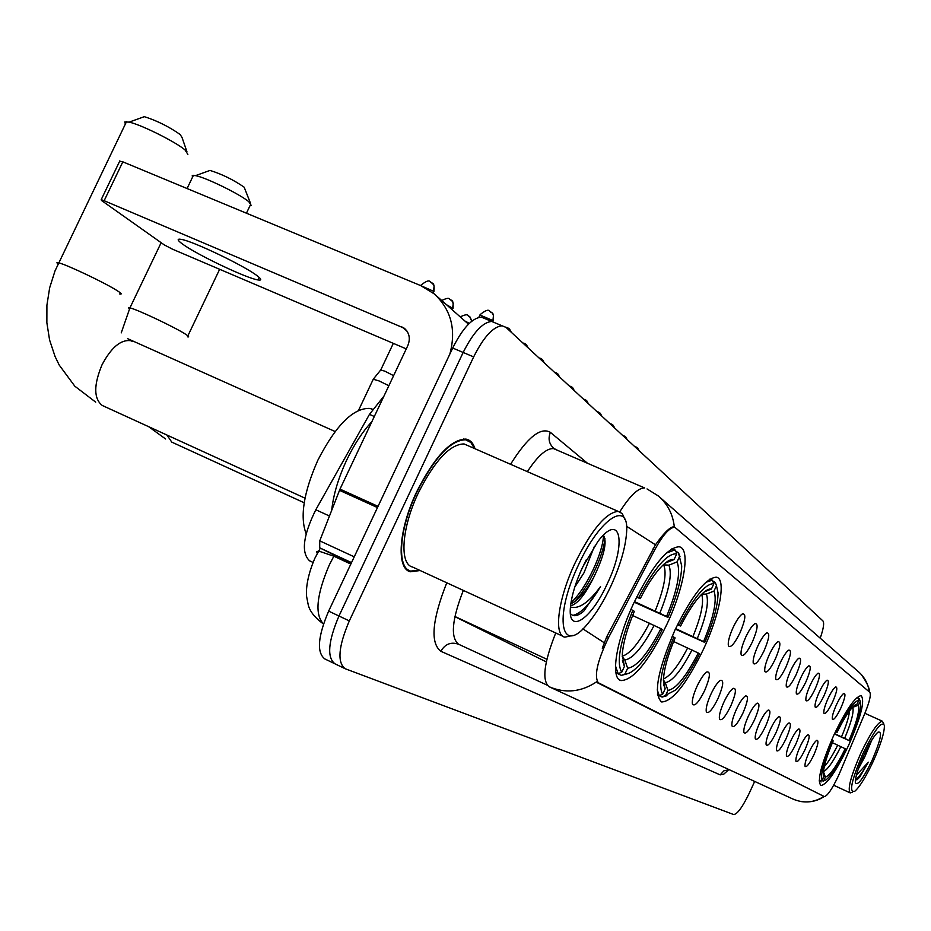 <?xml version="1.0" encoding="UTF-8"?>
<svg xmlns="http://www.w3.org/2000/svg" width="931" height="931" viewBox="0 0 931 931"><rect width="100%" height="100%" fill="white"/><g stroke="black" fill="none" stroke-linecap="round" stroke-linejoin="round"><path stroke-width="1.4" d="M703.568 649.07C719.954 614.262 726.599 578.128 716.183 577.173C705.489 578.256 691.756 595.875 674.963 630.031C657.565 670.669 653.143 694.642 661.708 701.962C672.682 701.404 686.636 683.773 703.568 649.07M666.771 624.585C684.518 587.03 691.011 547.649 678.839 546.765C666.759 547.963 651.805 566.618 633.953 602.753C616.101 640.516 610.108 678.594 621.012 680.584C633.429 680.142 648.686 661.476 666.771 624.585M848.537 745.522C861.012 716.951 865.202 700.333 861.094 695.655C855.112 696.621 845.953 709.934 833.629 735.595C821.177 764.223 816.929 780.853 820.909 785.508C827.019 784.589 836.236 771.264 848.537 745.522M836.422 704.79C839.39 698.529 841.857 694.724 843.812 693.397C846 693.374 845.011 698.273 840.821 708.072C836.643 716.661 833.827 720.373 832.372 719.197C831.883 716.823 833.233 712.029 836.422 704.79M828.043 698.529C831.057 692.187 833.571 688.323 835.584 686.938C837.9 686.88 836.922 691.884 832.628 701.951C828.334 710.737 825.436 714.508 823.935 713.251C823.423 710.795 824.796 705.884 828.043 698.529M819.303 692.001C822.352 685.577 824.924 681.643 827.007 680.212C829.463 680.107 828.485 685.216 824.086 695.562C819.687 704.569 816.708 708.398 815.149 707.048C814.613 704.511 815.998 699.484 819.303 692.001M810.179 685.181C813.275 678.676 815.893 674.672 818.058 673.194C820.653 673.02 819.687 678.268 815.172 688.905C810.657 698.122 807.584 702.021 805.967 700.577C805.408 697.936 806.816 692.804 810.179 685.181M800.648 678.059C803.779 671.472 806.455 667.399 808.69 665.851C811.448 665.63 810.505 670.995 805.862 681.957C801.219 691.407 798.065 695.352 796.377 693.804C795.796 691.07 797.227 685.821 800.648 678.059M790.675 670.611C793.852 663.931 796.587 659.8 798.903 658.194C801.824 657.891 800.904 663.396 796.133 674.684C791.362 684.378 788.103 688.393 786.346 686.729C785.741 683.889 787.184 678.513 790.675 670.611M780.248 662.802C783.448 656.052 786.253 651.84 788.65 650.164C791.757 649.791 790.861 655.424 785.95 667.073C781.039 677.023 777.676 681.108 775.849 679.327C775.22 676.36 776.687 670.855 780.248 662.802M769.297 654.633C772.555 647.801 775.418 643.519 777.885 641.762C781.214 641.296 780.341 647.08 775.29 659.101C770.228 669.331 766.748 673.485 764.851 671.554C764.2 668.481 765.678 662.837 769.297 654.633M757.822 646.056C761.116 639.143 764.037 634.779 766.597 632.964C770.146 632.382 769.309 638.317 764.107 650.746C758.881 661.266 755.285 665.479 753.307 663.407C752.632 660.195 754.133 654.412 757.822 646.056M745.766 637.037C749.083 630.066 752.073 625.62 754.738 623.712C758.521 623.014 757.741 629.112 752.364 641.983C746.976 652.806 743.252 657.088 741.192 654.842C740.471 651.491 742.007 645.555 745.766 637.037M733.081 627.564C736.444 620.512 739.493 615.996 742.24 613.995C746.313 613.157 745.568 619.418 740.029 632.754C734.454 643.903 730.591 648.267 728.438 645.823C727.693 642.332 729.241 636.245 733.081 627.564M809.109 752.097C812.193 745.603 814.753 741.67 816.79 740.308C818.989 740.296 818.012 745.161 813.857 754.89C809.493 763.804 806.572 767.621 805.082 766.341C804.617 763.955 805.955 759.207 809.109 752.097M800.043 746.767C803.174 740.18 805.792 736.177 807.899 734.768C810.226 734.722 809.26 739.691 805.001 749.676C800.52 758.812 797.518 762.687 795.97 761.314C795.481 758.846 796.843 753.994 800.043 746.767M790.594 741.204C793.771 734.524 796.447 730.451 798.623 728.996C801.091 728.903 800.136 733.977 795.761 744.241C791.164 753.598 788.068 757.543 786.462 756.077C785.962 753.516 787.335 748.559 790.594 741.204M780.725 735.397C783.937 728.624 786.683 724.481 788.941 722.968C791.548 722.817 790.605 728.019 786.125 738.574C781.4 748.163 778.2 752.178 776.535 750.595C776.012 747.942 777.408 742.868 780.725 735.397M770.403 729.322C773.661 722.456 776.466 718.243 778.805 716.661C781.575 716.451 780.655 721.781 776.047 732.639C771.182 742.496 767.889 746.569 766.155 744.87C765.619 742.112 767.028 736.933 770.403 729.322M759.603 722.968C762.908 716.009 765.782 711.715 768.203 710.074C771.147 709.794 770.251 715.252 765.503 726.448C760.499 736.561 757.101 740.704 755.297 738.877C754.738 736.002 756.17 730.707 759.603 722.968M748.28 716.311C751.643 709.259 754.576 704.883 757.089 703.173C760.22 702.824 759.347 708.41 754.471 719.954C749.315 730.358 745.801 734.571 743.927 732.592C743.345 729.613 744.8 724.178 748.28 716.311M736.421 709.329C739.819 702.195 742.833 697.726 745.44 695.946C748.768 695.504 747.93 701.241 742.915 713.146C737.585 723.853 733.954 728.135 731.999 725.994C731.394 722.898 732.872 717.336 736.421 709.329M723.957 701.997C727.414 694.77 730.486 690.22 733.197 688.358C736.758 687.811 735.956 693.7 730.777 706.012C725.272 717.033 721.513 721.385 719.477 719.069C718.848 715.834 720.35 710.144 723.957 701.997M710.865 694.293C714.356 686.973 717.51 682.342 720.315 680.386C724.132 679.723 723.364 685.763 718.034 698.518C712.343 709.876 708.433 714.298 706.315 711.796C705.675 708.41 707.188 702.579 710.865 694.293M697.075 686.182C700.612 678.78 703.836 674.056 706.745 672.007C710.842 671.216 710.132 677.419 704.627 690.627C698.727 702.346 694.677 706.85 692.455 704.115C691.791 700.589 693.339 694.607 697.075 686.182M839.948 772.346L838.237 776.233C831.965 789.337 827.31 796.11 824.261 796.564L598.761 683.401C593.699 677.035 596.992 661.72 608.606 637.467L654.819 549.674C662.895 534.953 669.54 527.458 674.754 527.214L869.81 692.315C871.23 694.747 869.542 701.834 864.759 713.577L839.948 772.346M454.875 616.648L546.299 661.894M312.991 562.417L309.523 560.765C300.981 552.618 303.075 535.616 315.807 509.757L369.467 414.365L383.968 396.071M475.008 448.742C473.262 443.063 470.202 439.839 465.849 439.083C450.767 439.432 434.405 456.97 416.739 491.696C398.677 529.227 395.989 568.678 410.362 571.762L420.149 570.528M495.676 323.104L491.673 321.439C482.63 322.289 473.134 332.635 463.161 352.465L338.965 616.008C328.119 641.506 326.781 657.449 334.951 663.815L335.218 663.919M602.299 648.279L606.791 636.629L655.482 544.798C663.745 533.091 669.831 527.086 673.753 526.771L674.754 527.214M801.335 801.591C809.726 802.731 817.348 801.044 824.191 796.529L596.55 681.864C581.2 692.059 565.373 693.676 549.046 686.706C541.749 680.491 543.983 662.581 555.737 632.964M820.211 638.177C823.516 628.716 824.412 622.955 822.911 620.896L506.045 327.421L502.077 325.769C493.104 326.653 483.631 337.034 473.658 356.899L349.311 620.907C338.453 646.451 337.057 662.383 345.122 668.714L733.675 814.544C737.305 814.241 742.484 807.154 749.211 793.293L754.68 781.423M485.354 318.798L481.315 317.122C472.203 317.937 462.66 328.236 452.699 348.031L328.643 611.12C317.832 636.583 316.552 652.515 324.814 658.927L334.473 663.582M502.077 325.769L491.673 321.439C482.63 322.289 473.134 332.635 463.161 352.465L338.965 616.008C328.119 641.506 326.781 657.449 334.951 663.815L344.656 668.481M862.641 754.226C851.271 780.958 848.7 793.27 854.914 791.164C859.907 786.66 866.016 776.71 873.243 761.302C880.854 744.218 884.566 732.266 884.38 725.435C881.727 720.408 874.477 730.009 862.641 754.226M883.787 723.841L882.367 721.199C877.817 722.014 870.625 732.72 860.768 753.319C850.841 776.082 847.326 789.279 850.224 792.898L852.61 792.072M858.266 769.041L864.736 756.95L859.418 765.829M872.033 760.499C880.761 740.04 882.704 730.626 877.863 732.243C874.081 735.688 869.426 743.299 863.898 755.076C858.068 768.156 855.217 777.315 855.321 782.54C857.416 786.439 862.979 779.096 872.033 760.499M864.736 756.95L871.858 739.994M855.356 780.469L859.767 777.059L868.344 762.198L856.392 775.151M868.344 762.198C863.177 771.427 858.882 777.269 855.438 779.724M859.767 777.059L857.009 779.771M834.548 733.628L849.049 740.436C856.613 722.468 859.744 710.714 858.429 705.186L860.221 701.287L859.313 698.844L858.184 698.331M819.233 780.131L819.676 781.144L822.131 780.225C820.199 774.732 823.644 761.465 832.489 740.436L831.639 740.029M835.584 731.44L836.422 731.859C846.512 711.691 853.995 701.148 858.882 700.217L857.963 697.761L856.404 698.099M857.963 697.761L857.172 697.4M859.569 699.553L859.313 698.844M860.221 701.287L860.64 702.928C860.954 710.341 857.3 722.98 849.677 740.855L834.397 733.942M832.489 740.436L833.164 740.878C826.472 756.682 823.237 767.866 823.446 774.429L823.935 776.303L822.131 780.225M858.882 700.217L857.09 704.115L854.274 705.5C849.549 709.771 843.823 718.709 837.097 732.313L836.422 731.859M849.677 740.855L849.049 740.436M823.935 776.303L823.574 775.325M855.089 704.883L857.09 704.115M837.097 732.313L835.479 731.65M858.429 705.186L852.249 707.49M823.609 781.016L825.401 777.106C830.01 775.488 836.62 766.027 845.232 748.745L845.872 749.152C838.249 764.7 831.732 774.871 826.309 779.678L823.051 781.225M821.154 781.935L819.222 781.028M823.47 771.776L825.401 777.106M845.232 748.745L832.384 742.694M207.753 171.234L210.01 170.42C221.962 174.155 233.355 179.753 244.178 187.201L250.474 203.226M251.254 205.437L248.856 201.759C240.082 194.253 206.03 177.553 195.557 175.633L192.263 175.435L192.484 177.262M675.627 628.623L703.568 641.599C713.798 616.753 717.266 599.913 713.984 591.092L716.463 585.715L715.276 582.375L713.099 581.421M716.463 585.715L718.045 592.814C717.999 605.045 713.565 621.582 704.755 642.402L675.382 629.135M657.228 689.859L659.253 695.573L662.628 694.282C658.019 685.635 661.743 666.573 673.811 637.072L672.17 636.269M657.461 694.747L659.253 695.573M677.698 624.329L679.339 625.143C693.863 597.341 705.384 583.516 713.902 583.656L712.227 580.188L705.733 582.375M712.704 580.304L709.934 579.082M716.533 585.832L715.276 582.375M673.811 637.072L675.115 637.921C667.69 655.657 663.78 669.889 663.407 680.642L665.141 688.859L662.628 694.282M713.902 583.656L711.4 589.055C708.735 588.543 705.139 590.638 700.624 595.351C694.13 602.31 687.474 612.54 680.642 626.016L679.339 625.143M704.755 642.402L703.568 641.599M665.141 688.859L663.605 684.46M704.441 591.802L711.4 589.055M680.642 626.016L677.454 624.817M713.984 591.092L706.361 594.094L701.916 594.176M665.456 695.794L667.946 690.406C675.964 689.056 686.077 676.593 698.273 653.015L699.484 653.795C691.326 670.064 683.366 682.144 675.603 690.034L662.104 697.098L666.968 695.701M662.104 697.098L657.495 694.968M663.419 680.002L665.281 682.714L667.946 690.406M698.273 653.015L673.613 641.517M141.57 117.655L144.328 116.666C156.932 120.669 168.872 126.616 180.149 134.506L182.022 137.462L186.91 151.613M187.864 154.371L185.001 149.914C175.331 141.675 140.802 124.498 129.106 122.124L124.801 121.914L125.336 124.091M675.941 551.501L678.431 552.595L681.713 565.967C681.376 579.326 676.79 596.468 667.934 617.393L666.573 616.462C677.465 589.858 680.957 571.669 677.035 561.905L668.9 565.152L663.221 564.849M634.488 601.612L666.573 616.462M372.551 409.279L370.107 408.43C353.547 407.603 336.126 424.873 317.843 460.251C303.657 492.348 299.747 516.845 306.136 533.731M667.934 617.393L634.209 602.194M615.484 665.921L618.126 673.637L621.722 672.24C616.264 662.697 619.965 642.076 632.824 610.375L630.95 609.444M615.891 672.601L618.126 673.637M636.885 596.643L638.782 597.586C654.481 567.84 667.143 553.247 676.756 553.794L675.487 550.209L674.649 550.023L666.317 553.095M675.487 550.209L672.031 548.696M680.002 556.68L678.431 552.595M632.824 610.375L634.337 611.364C627.04 628.797 623.014 643.321 622.28 654.924L624.422 666.433L621.722 672.24M676.756 553.794L674.067 559.566C670.495 558.809 665.653 561.847 659.532 568.678C653.085 576.056 646.673 586.03 640.272 598.598L638.782 597.586M677.035 561.905L679.7 556.156M624.422 666.433L622.432 660.638M665.281 563.046L674.067 559.566M640.272 598.598L636.595 597.237M624.969 673.986L627.645 668.214C636.688 667.015 647.767 653.83 660.917 628.669L662.29 629.565C654.4 645.241 646.486 657.333 638.526 665.851C633.033 671.565 628.506 674.277 624.969 673.986L621.384 675.382L627.25 673.811M621.384 675.382L615.926 672.857M622.234 656.646L624.829 659.998L627.645 668.214M660.917 628.669L632.615 615.507M373.261 379.243L379.045 380.919L388.855 385.725M380.709 370.003L384.922 371.19L393.604 375.67M182.453 244.003C196.581 254.547 246.622 278.369 257.91 279.928C261.96 280.603 261.681 279.195 257.084 275.716C244.399 265.777 192.857 241.071 181.242 239.372C176.785 238.604 177.181 240.151 182.453 244.003M351.522 562.615L319.705 547.835L351.127 563.453M449.848 354.094C456.399 329.807 451.186 309.732 434.218 293.87L420.731 285.619L122.834 161.843L104.156 200.712L404.368 328.271C409.431 332.914 410.583 338.698 407.801 345.634L340.001 489.112L378.044 506.359M119.61 161.354L122.834 161.843M104.156 200.712L101.2 199.653L101.479 200.468L164.252 244.888L172.572 249.217L406.265 348.881M319.705 547.835L319.752 540.853L340.001 489.112M578.582 564.733C553.014 617.986 561.09 657.181 588.183 623.176C596.212 613.564 603.765 601.251 610.817 586.239C620.197 565.687 625.457 547.824 626.575 532.66C629.519 499.307 599.995 517.601 578.582 564.733M624.794 519.254L622.315 513.644L618.149 511.363C605.941 512.585 591.581 529.786 575.079 562.987C558.076 598.749 553.375 635.326 564.849 637.165L572.623 635.489M468.072 445.705L464.034 443.936C450.022 444.215 434.824 460.484 418.415 492.755C401.657 527.574 399.155 564.221 412.549 567.026L562.964 636.292M474.368 448.463L470.842 442.469L465.593 439.781C450.662 440.107 434.463 457.47 416.983 491.847C399.108 528.994 396.431 568.038 410.676 571.087L419.497 570.226M371.865 421.673C362.543 431.681 354.129 444.506 346.646 460.158C338.384 477.929 333.403 494.617 331.704 510.223M594.467 546.16L584.005 572.774L574.753 587.147M586.158 559.985L580.595 571.599M570.587 605.848C577.581 604.01 585.32 594.455 593.792 577.173C585.89 591.371 578.232 600.274 570.819 603.87M607.233 583.842C626.877 543.425 620.93 511.049 597.935 541.423L582.503 567.34C575.835 581.922 571.855 594.828 570.563 606.081C566.967 635.559 591.01 620.023 607.233 583.842M593.792 577.173C604.172 555.691 607.384 541.702 603.428 535.209C603.625 550.721 587.17 587.915 570.994 602.694M570.424 613.587C573.345 617.055 577.79 616.241 583.784 611.143L600.518 586.565C588.788 602.59 578.768 609.409 570.47 607.035M600.518 586.565C590.161 603.998 580.932 613.61 572.821 615.414M604.941 538.455C603.591 554.934 588.846 587.473 573.845 602.241M654.819 549.674L653.003 548.883M608.606 637.467L606.791 636.629M598.761 683.401L597.539 682.842M546.881 659.276L454.91 616.485M374.309 416.494L369.467 414.365M329.446 516.007L315.807 509.757M313.002 562.382L309.523 560.765M728.752 769.658L723.771 774.15L720.187 774.883L440.829 651.281C445.123 643.984 451.046 641.645 458.599 644.252L547.102 685.111M440.829 651.281C430.087 642.902 432.065 620.069 446.764 582.783M463.324 590.405C451.896 619.685 450.325 637.63 458.599 644.252M674.312 526.888C672.95 514.319 667.62 504.008 658.322 495.955L647.033 488.926M659.776 497.224L858.359 671.682C864.515 677.023 868.158 683.75 869.286 691.861M655.482 544.798L626.516 526.259M619.802 511.771C629.915 495.792 638.189 487.856 644.636 487.96L553.561 448.602C546.45 448.195 537.722 455.876 527.377 471.645M604.161 642.716L582.864 628.844M549.046 686.706L792.805 798.984C803.604 803.616 813.985 802.766 823.958 796.424M510.56 464.29C527.435 437.372 540.713 426.735 550.396 432.368L587.508 463.277M349.311 620.907L328.643 611.12M473.658 356.899L452.699 348.031M556.447 449.859L553.736 448.242C549.022 443.924 547.905 438.641 550.396 432.368M720.187 774.883L723.887 770.821L729.206 769.693M334.404 555.144L329.306 564.954C316.482 594.909 314.55 614.565 323.488 623.933M350.824 564.081L333.822 556.179L318.681 551.059L316.726 551.652L317.238 553.619M841.519 736.817C846.244 725.656 848.932 716.986 849.572 710.795M844.661 738.295C851.225 722.607 853.96 712.273 852.854 707.304M823.493 771.473C827.624 769.739 833.408 761.442 840.844 746.615M824.296 766.597C828.241 762.373 832.71 755.216 837.702 745.137M304.193 502.775L171.758 442.109L166.975 435.033M129.432 308.917L128.583 307.893L129.921 307.905C136.403 309.045 175.284 327.433 185.606 334.241C188.97 336.405 189.575 337.255 187.422 336.813M692.978 636.455C701.252 616.101 704.162 602.043 701.671 594.281M697.307 638.503C706.175 616.788 709.189 601.985 706.361 594.094M665.281 682.714C672.391 681.387 681.306 670.46 692.012 649.931M663.466 678.943C670.32 676.081 678.396 665.735 687.672 647.895M305.019 498.166L102.177 405.427C93.67 398.538 93.624 384.992 102.038 364.777C111.266 347.426 120.832 339.396 130.712 340.676L132.842 341.619M58.001 264.09L56.896 262.786L58.606 262.845C66.113 264.334 106.018 283.315 117.457 290.833C121.565 293.486 122.275 294.51 119.564 293.917M655.18 610.934C664.14 588.753 666.992 573.473 663.768 565.094M659.835 613.122C669.261 589.858 672.287 573.868 668.9 565.152M624.829 659.998C632.836 658.787 642.611 647.243 654.156 625.341M622.234 656.157C629.938 654.028 639.027 643.018 649.512 623.153M467.99 315.574L469.631 316.587L471.773 321.207M464.906 321.02L469.34 323.348M449.661 299.154L451.779 300.608L453.269 303.273L452.408 309.965M446.438 304.681L452.792 308.312M430.425 281.918L432.589 283.408L434.114 286.131L433.218 293.032M420.486 285.514L433.613 291.287M635.826 446.74L638.992 450.557M623.84 435.627L627.063 439.513M611.364 424.059L614.646 428.016M598.377 412.014L601.717 416.041M584.843 399.446L586.437 400.458L588.241 403.554M570.703 386.342L572.332 387.366L574.171 390.52M555.947 372.644L557.611 373.692L559.473 376.915M540.515 358.33L542.214 359.401L544.111 362.683M524.374 343.353L526.096 344.447L528.04 347.798M507.453 327.665L509.222 328.771L511.2 332.204M489.718 311.21L491.964 312.769L493.453 315.481L492.836 321.591M479.93 314.992L492.965 320.567M401.401 326.513L406.894 330.971M377.474 507.57L339.478 490.323M319.752 540.853L354.245 556.831M619.615 679.944L621.012 680.584M660.638 701.462L661.708 701.962M861.303 674.521C867.017 682.714 869.74 688.533 869.461 692.012M554.899 449.184L553.736 448.242M408.011 570.668L410.362 571.762M323.464 624.003C314.503 617.451 309.371 610.806 308.08 604.068L306.846 597.737C306.532 596.957 304.228 583.062 314.853 558.274L320.322 548.138M481.315 317.122L491.673 321.439M833.687 785.229L849.991 792.793M864.876 713.297L882.367 721.199M210.01 170.42L195.557 175.633M121.239 332.867L129.921 307.905L161.144 242.688M187.084 188.539L193.415 175.319M709.841 579.14L712.227 580.188M187.887 335.823L219.646 269.303M246.436 213.199L250.055 205.623M165.613 438.99L148.599 426.631M127.559 338.64L335.102 431.519M144.328 116.666L129.106 122.124M95.707 402.145L74.817 386.19L59.223 365.08L55.069 356.515L49.576 339.966L46.864 322.72L46.911 305.205L49.657 287.807L54.999 270.944L126.488 121.693M671.868 548.79L674.649 550.023M370.107 408.43L372.447 409.454M471.947 321.067L469.934 316.877M460.228 316.889C469.724 312.397 466.815 316.47 469.631 316.587M453.06 308.603C453.385 302.784 452.803 299.98 451.337 300.189C448.533 300.108 451.395 295.872 441.713 300.504M433.904 291.589C434.463 286.387 433.986 283.618 432.473 283.292M358.563 410.315L373.436 378.87M432.135 282.977C429.68 283.571 431.542 276.705 420.789 285.293L420.649 285.584M393.324 343.364L380.86 369.735M380.919 369.747L373.517 378.882M639.073 450.627L637.619 447.986M634.36 446.275L637.304 447.683M627.145 439.595L625.667 436.895M622.35 435.149L625.353 436.581M614.739 428.097L613.238 425.351M609.852 423.57L612.912 425.036M601.81 416.122L600.286 413.329M596.829 411.502L599.948 413.003M588.334 403.647L586.786 400.796M583.248 398.934L586.437 400.458M574.276 390.613L572.693 387.715M569.085 385.818L572.332 387.366M559.589 377.02L557.983 374.053M554.294 372.109L557.611 373.692M544.228 362.787L542.598 359.773M538.828 357.783L542.214 359.401M528.168 347.915L526.492 344.831M522.64 342.794L526.096 344.447M511.328 332.32L509.629 329.178M505.638 327.084L509.222 328.771M493.197 320.823C493.791 315.865 493.372 313.177 491.94 312.758M491.521 312.339C488.833 312.746 490.881 306.066 480.117 314.608L478.802 317.378M259.132 277.357L257.91 279.928M435.696 295.174L468.479 324.186M101.2 199.653L119.855 160.842M405.939 568.899L408.337 570.005M463.731 438.966L465.593 439.781M464.034 443.936L618.149 511.363"/></g></svg>
